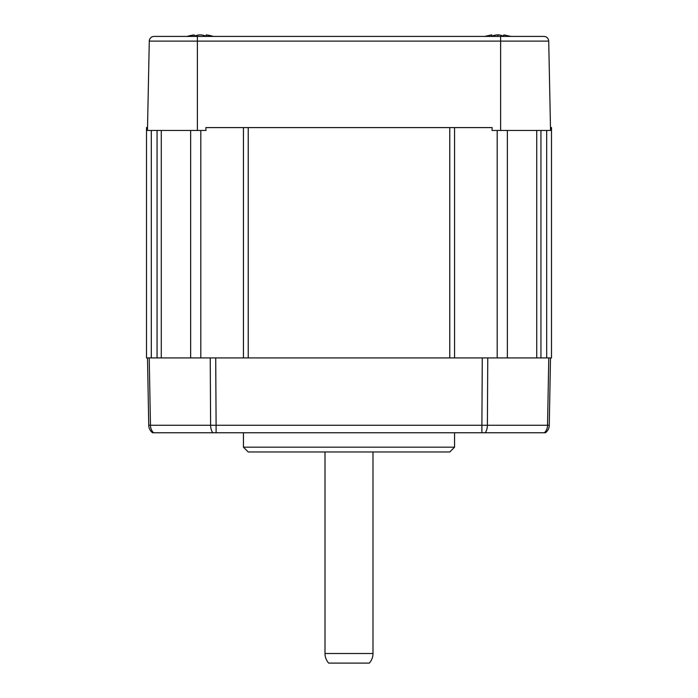 <?xml version="1.0" encoding="UTF-8"?>
<svg xmlns="http://www.w3.org/2000/svg" width="698" height="698" viewBox="0 0 698 698"><rect width="100%" height="100%" fill="white"/><g stroke="black" fill="none" stroke-linecap="round" stroke-linejoin="round"><path stroke-width="1.05" d="M154.084 36.418L543.917 36.418A4.799 4.799 0 0 1 548.715 41.112L550.539 130.465L492.038 130.465L492.125 127.586L205.875 127.586L205.962 130.465L147.461 130.465L149.285 41.112A4.799 4.799 0 0 1 154.084 36.418M213.405 36.418L206.338 34.9A46.068 46.059 -90 0 1 213.405 36.418L206.276 34.9A45.928 32.98 90 0 1 211.817 36.418M188.879 36.418A45.928 31.968 -90 0 1 194.253 34.9L194.149 34.9A46.068 46.059 90 0 0 187.09 36.418L194.149 34.9L187.09 36.418M194.253 36.174A45.928 32.98 90 0 1 199.166 34.9L199.166 34.926M504.384 36.418A45.928 32.98 -90 0 0 498.834 34.9L496.854 34.9A45.928 31.968 90 0 0 491.488 36.418M486.384 36.418A45.928 31.968 -90 0 1 491.758 34.9L484.595 36.418L491.662 34.9M491.758 36.174A45.928 32.98 90 0 1 496.671 34.9L496.671 34.926M243.436 357.917L243.436 127.586L205.875 127.586M492.125 127.586L454.564 127.586L454.564 357.917M550.478 127.586L551.499 127.586L551.499 357.917L550.495 357.917L549.265 425.265L550.495 357.917L146.501 357.917L146.501 127.586L147.522 127.586M215.717 357.917L216.101 425.265L481.899 425.265L481.899 432.769L152.565 432.769A9.598 9.598 0 0 1 148.735 425.265L147.505 357.917M481.899 432.769L545.435 432.769A9.598 9.598 0 0 0 549.265 425.265L547.546 425.265L548.776 357.917M149.224 357.917L150.454 425.265L216.101 425.265L216.101 432.769L200.247 432.769M183.452 432.769L168.576 432.769L183.452 432.769M243.436 432.769L243.436 447.165L454.564 447.165L454.564 432.769M454.564 447.165L449.765 451.964L248.235 451.964L243.436 447.165M325.006 451.964L325.006 653.503A14.396 14.396 0 0 0 328.671 663.1L369.329 663.1A14.396 14.396 0 0 0 372.994 653.503L372.994 451.964M540.941 357.917L540.941 130.465M157.059 357.917L157.059 130.465M503.747 36.174L503.781 34.9A45.928 32.98 90 0 1 509.322 36.418M503.851 34.9L510.91 36.418L503.851 34.9L503.781 36.183M491.758 34.9L491.758 36.305M206.87 36.418A45.928 32.98 -90 0 0 201.329 34.9L199.349 34.9A45.928 31.968 90 0 0 193.974 36.418M206.276 34.9L206.276 36.183L206.242 34.9M194.253 34.9L194.253 36.305M497.849 34.9A46.068 0.715 90 0 1 497.962 36.418M500.632 130.465L500.632 41.112L197.368 41.112L197.368 130.465M548.715 41.112L500.632 41.112L500.632 36.418M197.368 36.418L197.368 41.112L149.285 41.112M449.765 357.917L449.765 127.586M487.762 357.917L487.387 425.265L481.899 425.265L482.283 357.917M212.803 432.769A9.598 5.488 -90 0 1 210.613 425.265L210.238 357.917M485.197 432.769A9.598 5.488 90 0 0 487.387 425.265L547.546 425.265A9.598 7.87 90 0 1 544.396 432.769M153.604 432.769A9.598 7.87 -90 0 1 150.454 425.265L148.735 425.265M325.006 653.503L372.994 653.503M248.235 357.917L248.235 127.586M497.185 357.917L497.185 130.465M507.367 357.917L507.367 130.465M536.727 357.917L536.727 130.465M546.7 357.917L546.7 130.465M151.3 357.917L151.3 130.465M161.273 357.917L161.273 130.465M190.633 357.917L190.633 130.465M200.815 357.917L200.815 130.465"/></g></svg>

